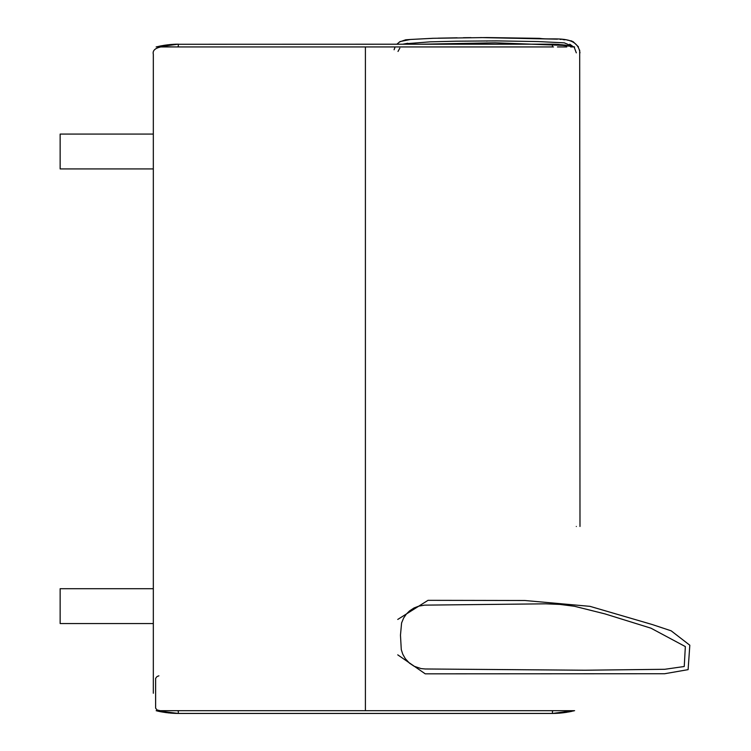 <?xml version="1.0" encoding="UTF-8"?>
<svg xmlns="http://www.w3.org/2000/svg" width="751" height="751" viewBox="0 0 751 751"><rect width="100%" height="100%" fill="white"/><g stroke="black" fill="none" stroke-linecap="round" stroke-linejoin="round"><path stroke-width="1.13" d="M153.326 693.248L153.326 623.546L60.146 623.546L60.146 588.7L153.326 588.7L153.326 168.928L60.146 168.928L60.146 134.082L153.326 134.082L153.326 54.288L153.326 693.248M178.316 46.646L177.217 46.947L178.316 46.928L178.316 44.178L178.316 46.947L553.534 46.947M173.312 46.947L163.971 46.947M157.86 710.681L160.113 710.681L157.062 709.977L155.626 708.174L155.626 678.331L157.062 676.529L158.902 675.825M163.971 710.681L173.312 710.681L163.971 710.681M174.514 713.347L178.316 713.45L178.316 710.699L177.217 710.681L178.316 710.981M552.445 710.981L553.534 710.681L552.445 710.681L552.445 713.45L556.247 713.347L552.454 713.45L573.67 710.681M153.326 134.082L153.326 168.928M568.225 45.586L495.313 42.807L421.743 44.196M407.774 43.286L402.846 44.196M576.317 52.852C581.18 52.852 581.18 52.852 576.317 52.852L574.093 46.966M573.107 46.59L569.784 44.206L573.06 46.581L564.301 42.845L538.232 41.568L496.711 40.892L456.261 41.192L430.182 41.84L406.009 43.727M570.647 46.947L573.398 46.938M174.241 44.29L173.744 44.318M174.514 44.281L552.445 44.178L552.445 46.928L552.445 44.187L556.247 44.281M365.408 710.681L574.609 710.681L365.408 710.681L365.408 46.947L157.86 46.947M157.719 46.947L175.612 44.243M566.93 710.681L572.9 710.681M573.041 710.681L571.07 711.272M157.325 710.699L168.919 712.887M174.204 713.337L172.448 713.215M178.316 710.681L178.316 713.431C168.515 713.056 161.127 712.136 156.152 710.681L178.316 713.45L552.445 713.441L552.445 710.681L157.719 710.681M178.316 712.671L178.316 713.215M571.07 46.355L552.445 44.178M557.439 46.947L566.78 46.947M157.325 46.928L168.919 44.741M157.053 46.731L177.217 46.947M178.316 44.178L157.297 46.928M564.724 46.947L562.321 46.947M562.724 44.853L561.983 44.76M555.149 44.243L552.802 44.187M553.496 44.206L555.43 44.253M556.622 44.309L563.259 44.919M178.071 713.431L552.445 713.431M563.259 712.708L556.622 713.319M555.43 713.375L553.496 713.422M552.802 713.441L555.139 713.384M561.983 712.868L562.724 712.774M425.216 668.981L421.039 668.587L414.12 666.25L409.417 663.114L405.333 658.693L402.78 654.224L401.287 649.662L400.471 635.168L401.588 622.964L403.653 618.007L406.3 614.13L409.53 610.92L414.064 607.944L418.861 606.132L424.578 605.137L545.893 603.823L559.889 604.414L574.421 606.264L604.949 613.886L650.976 628.193L685.344 646.583L684.245 666.503L664.757 669.291L584.907 670.221L425.216 668.981M397.748 654.844L425.254 673.844L664.673 673.731L688.104 669.648L689.822 645.222L671.15 630.812L652.14 624.503L590.004 606.348L524.789 600.5L428.004 600.331L397.748 619.444M486.892 41.164C486.892 36.377 486.892 36.377 486.892 41.164M576.317 526.47C581.18 526.47 581.18 526.47 576.317 526.47M160.667 46.947C154.866 48.317 152.415 50.758 153.326 54.288M394.087 49.763L395.073 46.947M399.401 41.981L405.69 39.803L410.44 39.474M410.487 39.474L433.58 38.282M438.152 38.16L457.124 37.813M463.423 37.719L470.971 37.634M480.49 37.569L557.449 39.165M560.105 39.352L561.213 39.446M562.893 39.596L565.005 39.812M567.202 40.085L568.976 40.329M570.704 40.704L572.196 41.23M573.135 41.671L578.439 46.844M579.688 50.148L579.988 526.47M398.002 51.443L399.823 48.158M579.988 52.852C577.237 34.002 552.595 40.535 539.593 38.357L486.892 37.55L432.801 38.301L410.44 39.474L400.067 41.558L396.885 44.196M172.298 44.422L171.528 44.478M177.227 44.206L176.72 44.215M173.434 44.328L172.683 44.375M172.054 44.412L170.43 44.544M169.914 44.591L169.21 44.656M167.83 44.807L167.116 44.891M166.431 44.985L165.764 45.079M165.229 45.154L163.211 45.473M162.46 45.604L161.869 45.708M161.371 45.802L160.78 45.914M160.442 45.98L159.062 46.271M156.152 710.681L157.644 711.028M159.597 711.469L160.17 711.591M161.371 711.826L161.869 711.92M162.545 712.042L163.568 712.22M164.45 712.361L165.905 712.577M166.44 712.643L167.116 712.737M167.867 712.821L169.397 712.99M170.111 713.056L170.627 713.103M170.834 713.121L172.298 713.206M172.054 713.215L172.683 713.253M175.481 713.384L175.95 713.394M176.269 713.403L177.705 713.422M558.462 713.206L559.232 713.15L558.462 713.206M555.28 713.384L557.007 713.309M557.317 713.3L558.087 713.253M558.706 713.215L560.312 713.084M560.847 713.037L561.551 712.971M562.921 712.821L563.635 712.737M564.33 712.643L564.987 712.558M565.522 712.474L567.399 712.183M568.272 712.032L568.892 711.92M569.38 711.826L569.981 711.713M570.319 711.648L571.699 711.357M573.708 710.897L562.668 712.849L553.618 713.422M156.152 46.947C164.244 45.069 171.632 44.149 178.316 44.196M173.603 44.337L172.411 44.412M558.462 44.422L559.232 44.478M553.618 44.206L564.761 45.041L574.609 46.947M558.059 44.393L557.158 44.337"/></g></svg>
